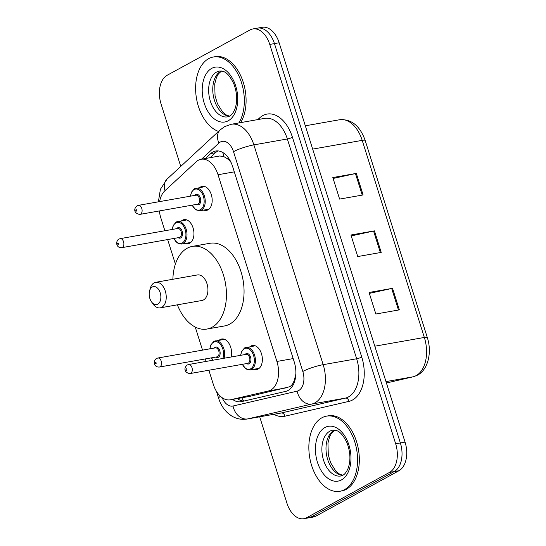 <?xml version="1.0" encoding="UTF-8"?>
<svg xmlns="http://www.w3.org/2000/svg" width="546" height="546" viewBox="0 0 546 546"><rect width="100%" height="100%" fill="white"/><g stroke="black" fill="none" stroke-linecap="round" stroke-linejoin="round"><path stroke-width="0.82" d="M181.559 220.837A12.21 7.617 80 0 1 182.535 220.154A12.21 7.617 80 0 1 184.036 219.622A12.21 7.617 80 0 1 193.4 229.081A12.21 7.617 80 0 1 189.783 243.141A12.21 7.617 80 0 1 188.281 243.673A12.21 7.617 80 0 1 185.538 243.38M219.199 340.213A12.21 7.617 80 0 1 220.175 339.53A12.21 7.617 80 0 1 221.676 338.998A12.21 7.617 80 0 1 229.511 344.376A12.21 7.617 80 0 1 231.115 357.009M199.788 187.537A12.21 7.617 80 0 1 200.764 186.855A12.21 7.617 80 0 1 202.266 186.329A12.21 7.617 80 0 1 211.63 195.789A12.21 7.617 80 0 1 208.012 209.841A12.21 7.617 80 0 1 206.511 210.374A12.21 7.617 80 0 1 203.767 210.08M249.972 346.703A12.21 7.617 80 0 1 250.948 346.027A12.21 7.617 80 0 1 252.45 345.495A12.21 7.617 80 0 1 261.814 354.955A12.21 7.617 80 0 1 258.197 369.007A12.21 7.617 80 0 1 256.695 369.54A12.21 7.617 80 0 1 253.951 369.253M208.865 370.236L213.315 384.357A22.891 14.285 -100 0 0 230.235 399.822L249.788 396.355L289.735 386.732C291.796 385.462 293.311 383.285 294.287 380.207L295.673 374.986A7.63 4.764 -100 0 0 295.816 374.74M230.235 399.822A22.891 14.285 -100 0 0 230.699 399.727L268.407 390.984A22.891 14.285 -100 0 0 270.755 390.083A22.891 14.285 -100 0 0 276.904 361.459L218.031 174.734A22.891 14.285 -100 0 0 201.112 159.268A22.891 14.285 -100 0 0 196.15 161.821L164.837 190.827A22.891 14.285 -100 0 0 159.616 201.604M229.695 159.855A7.63 4.764 -100 0 0 227.511 158.804L223.764 156.552L219.704 155.985L201.112 159.268M295.864 373.873A22.891 14.285 80 0 1 295.673 374.986M227.511 158.804A22.891 14.285 80 0 1 231.081 162.517M159.371 210.947A22.891 14.285 -100 0 0 160.831 217.895L164.885 230.753M167.663 239.558L175.389 264.08M195.243 327.04L202.525 350.129M205.303 358.934L206.088 361.425M232.576 399.406A22.891 14.285 -100 0 0 240.936 401.74A22.891 14.285 -100 0 0 241.4 401.644L285.708 391.373A22.891 14.285 -100 0 0 288.063 390.472A22.891 14.285 -100 0 0 294.205 361.841L232.61 166.482A22.891 14.285 -100 0 0 215.69 151.017A22.891 14.285 -100 0 0 210.729 153.569L205.398 158.511M180.753 166.414L161.036 103.876A22.891 14.285 80 0 1 167.185 75.252L250.013 29.955A22.891 14.285 80 0 1 252.825 28.958A22.891 14.285 80 0 1 269.751 44.424L395.666 443.782A22.891 14.285 80 0 1 389.516 472.406L306.688 517.704A22.891 14.285 80 0 1 303.869 518.7A22.891 14.285 80 0 1 286.95 503.235L259.698 416.81M252.825 28.958L262.223 27.3A22.891 14.285 80 0 1 279.142 42.765L405.064 442.123A22.891 14.285 80 0 1 398.914 470.748L316.086 516.045L311.384 516.871A22.891 14.285 80 0 1 308.572 517.867A22.891 14.285 80 0 0 311.384 516.871L394.212 471.573L311.384 516.871L306.688 517.704M405.064 442.123L400.361 442.949A22.891 14.285 80 0 1 394.212 471.573A22.891 14.285 80 0 0 400.361 442.949L274.447 43.598L400.361 442.949L395.666 443.782M257.528 28.133A22.891 14.285 80 0 1 274.447 43.598A22.891 14.285 80 0 0 257.528 28.133M210.094 157.678L215.431 152.737A22.891 14.285 80 0 1 218.093 150.921M243.987 401.044A22.891 14.285 80 0 1 237.278 398.58M333.108 178.46L355.446 173.573A6.102 0.983 -17.5 0 1 356.313 173.396L332.821 177.546L339.619 199.092L363.11 194.949L356.313 173.396M369.349 293.386L391.68 288.493A6.102 0.983 -17.5 0 1 392.547 288.322L369.055 292.465L375.853 314.018L399.344 309.869L392.547 288.322M351.228 235.927L373.56 231.033A6.102 0.983 -17.5 0 1 374.433 230.862L350.942 235.005L357.732 256.552L381.224 252.409L374.433 230.862M316.086 516.045A22.891 14.285 80 0 1 313.267 517.042L303.869 518.7M321.881 417.792A38.152 23.806 80 0 1 326.569 416.134A38.152 23.806 80 0 1 355.835 445.693A38.152 23.806 80 0 1 344.526 489.619A38.152 23.806 80 0 1 339.837 491.277A38.152 23.806 80 0 1 310.578 461.718A38.152 23.806 80 0 1 321.881 417.792M326.569 416.134L328.337 415.82A38.152 23.806 80 0 1 357.596 445.386A38.152 23.806 80 0 1 346.287 489.305A38.152 23.806 80 0 1 341.598 490.97L339.837 491.277M152.3 286.978A9.159 5.713 80 0 1 160.196 292.765A9.159 5.713 80 0 1 157.733 304.218A9.159 5.713 80 0 1 151.488 301.822A9.159 5.713 80 0 1 149.57 290.963A9.159 5.713 80 0 1 152.3 286.978M149.57 290.963L150.232 288.506A12.974 8.094 80 0 1 154.102 282.869A12.974 8.094 80 0 1 155.699 282.302A12.974 8.094 80 0 1 165.65 292.356A12.974 8.094 80 0 1 161.807 307.289A12.974 8.094 80 0 1 160.21 307.855A12.974 8.094 80 0 1 152.948 303.897L151.488 301.822M160.21 307.855L201.904 300.498A12.974 8.094 -100 0 0 203.501 299.931A12.974 8.094 -100 0 0 207.344 284.998A12.974 8.094 -100 0 0 197.399 274.945L155.699 282.302M172.877 279.272A41.967 26.188 80 0 1 187.196 248.218A41.967 26.188 80 0 1 192.356 246.389A41.967 26.188 80 0 1 224.542 278.91A41.967 26.188 80 0 1 212.107 327.225A41.967 26.188 80 0 1 206.948 329.054A41.967 26.188 80 0 1 177.382 304.825M192.356 246.389L209.978 243.277A41.967 26.188 80 0 1 242.158 275.798A41.967 26.188 80 0 1 229.73 324.112A41.967 26.188 80 0 1 224.563 325.942L206.948 329.054M218.536 131.422A38.152 23.806 80 0 1 196.157 96.321A38.152 23.806 80 0 1 208.647 58.661A38.152 23.806 80 0 1 213.336 57.002A38.152 23.806 80 0 1 240.315 79.293A38.152 23.806 80 0 1 238.882 122.925M213.336 57.002L215.104 56.688A38.152 23.806 80 0 1 242.083 78.979A38.152 23.806 80 0 1 240.643 122.611M287.496 387.612L268.407 390.984M222.932 152.593A22.891 16.598 47.2 0 0 223.764 156.552M241.742 397.788A22.891 17.881 76.9 0 0 243.871 401.044M294.287 380.207A22.891 17.881 76.9 0 0 294.663 381.292M293.182 358.585L276.904 361.459M249.788 396.355L230.699 399.727M234.309 171.86L218.031 174.734M222.154 397.693A15.261 9.521 -100 0 0 233.04 406.012L297.14 391.148A15.261 9.521 -100 0 0 298.703 390.547A15.261 9.521 -100 0 0 302.805 371.464L233.504 151.672A15.261 9.521 -100 0 0 220.345 142.028A15.261 9.521 -100 0 0 218.919 143.066L201.501 159.2M233.504 151.672A15.261 2.457 162.5 0 1 253.876 144.881L323.177 364.667A30.521 19.042 80 0 1 314.981 402.839A30.521 19.042 80 0 1 311.848 404.04L345.325 398.13A30.521 19.042 -100 0 0 348.457 396.928A30.521 19.042 -100 0 0 356.654 358.763L287.353 138.971A30.521 19.042 -100 0 0 264.796 118.352L231.32 124.263A30.521 19.042 80 0 1 253.876 144.881L287.353 138.971A3.815 0.614 -17.5 0 0 292.451 137.278L361.745 357.064A3.815 0.614 -17.5 0 1 356.654 358.763L323.177 364.667A15.261 2.457 162.5 0 0 302.805 371.464M231.32 124.263L224.768 126.563L220.291 129.791A15.261 11.063 47.2 0 0 218.919 143.066M361.745 357.064A34.337 21.424 80 0 1 352.525 400A34.337 21.424 80 0 1 348.996 401.358L284.896 416.216A34.337 21.424 80 0 1 273.874 414.305M257.814 119.581L259.63 117.902A34.337 21.424 80 0 1 292.451 137.278M389.516 472.406L398.914 470.748M269.751 44.424L279.142 42.765M297.14 391.148A15.261 11.923 76.9 0 0 311.848 404.04L247.748 418.905L281.217 412.994L345.325 398.13A3.815 2.983 -103.1 0 1 348.996 401.358M233.04 406.012A15.261 11.923 76.9 0 0 247.748 418.905A30.521 19.042 80 0 1 247.126 419.028L280.603 413.117A30.521 19.042 -100 0 0 281.217 412.994A3.815 2.983 -103.1 0 1 284.896 416.216M259.63 117.902A3.815 2.764 -132.8 0 1 259.971 119.199M220.291 129.791L167.056 179.108A15.261 11.063 47.2 0 0 165.015 190.656M220.468 396.335A15.261 2.457 162.5 0 0 218.639 398.28C220.441 404.054 223.423 408.913 227.58 412.858L231.108 415.608C236.07 418.796 241.414 419.935 247.126 419.028M215.431 152.737L210.729 153.569M413.254 376.774A7.63 5.958 76.9 0 1 413.015 376.822A30.521 19.042 -100 0 0 416.148 375.621A30.521 19.042 -100 0 0 424.344 337.455A7.63 1.228 -17.5 0 1 427.306 337.517C432.139 352.197 428.173 369.662 417.547 375.136L413.254 376.774L386.418 382.999L413.015 376.822L385.974 381.593M374.815 346.198L424.344 337.455L362.203 140.363A30.521 19.042 -100 0 0 339.639 119.738C351.447 118.905 359.957 125.798 365.165 140.424A7.63 1.228 162.5 0 0 362.203 140.363L312.674 149.106M373.56 231.033L380.35 252.559M391.68 288.493L398.471 310.026M355.446 173.573L362.237 195.099M329.825 431.19A23.26 14.51 80 0 1 332.685 430.18C335.797 430.33 340.329 429.265 347.024 442.881C350.539 452.436 350.846 461.07 347.932 468.775C346.341 472.256 344.628 474.419 342.792 475.266L340.772 475.989A23.26 14.51 80 0 1 322.932 457.964A23.26 14.51 80 0 1 329.825 431.19M324.945 427.504A27.839 17.37 80 0 1 348.942 445.099A27.839 17.37 80 0 1 341.468 479.907A27.839 17.37 80 0 1 317.465 462.312A27.839 17.37 80 0 1 324.945 427.504M342.588 475.375A23.26 14.51 80 0 1 326.658 455.453A23.26 14.51 80 0 1 333.934 430.466A23.26 14.51 80 0 1 334.602 430.132M216.591 72.058A23.26 14.51 80 0 1 219.451 71.048C222.563 71.205 227.095 70.134 233.79 83.75C237.305 93.305 237.612 101.938 234.698 109.65C233.108 113.124 231.395 115.288 229.559 116.141L227.539 116.858A23.26 14.51 80 0 1 209.698 98.833A23.26 14.51 80 0 1 216.591 72.058M211.712 68.373A27.839 17.37 80 0 1 235.708 85.968A27.839 17.37 80 0 1 228.235 120.775A27.839 17.37 80 0 1 204.231 103.18A27.839 17.37 80 0 1 211.712 68.373M229.354 116.243A23.26 14.51 80 0 1 213.425 96.321A23.26 14.51 80 0 1 220.7 71.335A23.26 14.51 80 0 1 221.369 71M244.717 347.884A11.446 7.139 80 0 1 246.123 347.386A11.446 7.139 80 0 1 254.9 356.251A11.446 7.139 80 0 1 251.508 369.43A11.446 7.139 80 0 1 250.102 369.929L246.096 369.035L242.192 364.353M242.39 364.318A10.681 6.668 -100 0 0 250.696 368.816A10.681 6.668 -100 0 0 253.562 355.46A10.681 6.668 -100 0 0 244.355 348.703A10.681 6.668 -100 0 0 240.8 355.296M245.038 354.552A5.344 3.331 80 0 1 245.939 353.733A5.344 3.331 80 0 1 250.546 357.111A5.344 3.331 80 0 1 249.113 363.786A5.344 3.331 80 0 1 246.628 363.568M190.179 373.532L247.734 363.377A4.58 2.86 -100 0 0 248.293 363.172A4.58 2.86 -100 0 0 249.652 357.903A4.58 2.86 -100 0 0 246.144 354.354L188.588 364.516A4.58 2.86 80 0 1 192.096 368.065A4.58 2.86 80 0 1 190.738 373.334A4.58 2.86 80 0 1 190.179 373.532C185.142 373.266 182.855 368.516 187.326 364.96L188.588 364.516M186.22 368.823A0.764 0.478 -100 0 0 186.671 370.263A0.764 0.478 -100 0 0 186.22 368.823M194.533 188.718A11.446 7.139 80 0 1 195.939 188.22A11.446 7.139 80 0 1 204.716 197.086A11.446 7.139 80 0 1 201.324 210.265A11.446 7.139 80 0 1 199.918 210.763L195.912 209.869L192.008 205.187M192.206 205.153A10.681 6.668 -100 0 0 200.512 209.65A10.681 6.668 -100 0 0 203.378 196.294A10.681 6.668 -100 0 0 194.171 189.537A10.681 6.668 -100 0 0 190.615 196.13M194.854 195.386A5.344 3.331 80 0 1 195.755 194.567A5.344 3.331 80 0 1 200.362 197.945A5.344 3.331 80 0 1 198.921 204.62A5.344 3.331 80 0 1 196.444 204.402M139.994 214.366L197.55 204.204A4.58 2.86 -100 0 0 198.109 204.006A4.58 2.86 -100 0 0 199.467 198.737A4.58 2.86 -100 0 0 195.959 195.188L138.404 205.351A4.58 2.86 80 0 1 141.912 208.893A4.58 2.86 80 0 1 140.554 214.168A4.58 2.86 80 0 1 139.994 214.366C134.958 214.1 132.664 209.343 137.142 205.787L138.404 205.351M136.036 209.657A0.764 0.478 -100 0 0 136.486 211.09A0.764 0.478 -100 0 0 136.036 209.657M213.936 341.387A11.446 7.139 80 0 1 215.342 340.888A11.446 7.139 80 0 1 222.816 346.171A11.446 7.139 80 0 1 224.065 358.251M222.864 358.463A10.681 6.668 -100 0 0 221.512 346.021A10.681 6.668 -100 0 0 213.575 342.212A10.681 6.668 -100 0 0 210.019 348.805M214.264 348.055A5.344 3.331 80 0 1 215.165 347.236A5.344 3.331 80 0 1 219.765 350.614A5.344 3.331 80 0 1 218.332 357.296A5.344 3.331 80 0 1 215.854 357.07M216.953 356.879A4.58 2.86 -100 0 0 217.52 356.681A4.58 2.86 -100 0 0 218.878 351.406A4.58 2.86 -100 0 0 215.363 347.863L157.808 358.019A4.58 2.86 80 0 1 161.323 361.568A4.58 2.86 80 0 1 159.964 366.837A4.58 2.86 80 0 1 159.405 367.035L216.953 356.879M155.897 363.766A0.764 0.478 -100 0 0 155.439 362.326A0.764 0.478 -100 0 0 155.897 363.766M211.616 357.821A10.681 6.668 -100 0 0 213.124 360.183M176.297 222.01A11.446 7.139 80 0 1 177.709 221.512A11.446 7.139 80 0 1 186.486 230.385A11.446 7.139 80 0 1 183.094 243.564A11.446 7.139 80 0 1 181.688 244.062L190.759 242.458M173.976 238.445A10.681 6.668 -100 0 0 182.282 242.95A10.681 6.668 -100 0 0 185.149 229.586A10.681 6.668 -100 0 0 175.935 222.836A10.681 6.668 -100 0 0 172.386 229.429M176.624 228.678A5.344 3.331 80 0 1 177.525 227.866A5.344 3.331 80 0 1 182.132 231.238A5.344 3.331 80 0 1 180.692 237.92A5.344 3.331 80 0 1 178.214 237.701M179.32 237.503A4.58 2.86 -100 0 0 179.88 237.305A4.58 2.86 -100 0 0 181.238 232.036A4.58 2.86 -100 0 0 177.723 228.487L120.168 238.643A4.58 2.86 80 0 1 123.683 242.192A4.58 2.86 80 0 1 122.324 247.461A4.58 2.86 80 0 1 121.765 247.666L179.32 237.503M118.257 244.39A0.764 0.478 -100 0 0 117.806 242.956A0.764 0.478 -100 0 0 118.257 244.39M167.056 179.108L160.401 189.298L158.381 201.822M216.455 391.359L218.639 398.28M365.165 140.424L427.306 337.517M339.639 119.738L305.323 125.798M334.8 430.159L331.668 432.998L329.723 436.452L327.955 443.093L328.289 454.845L330.603 462.708L335.756 471.014L339.462 474.065L342.765 475.286M221.567 71.028L218.434 73.867L216.489 77.32L214.721 83.961L215.056 95.714L217.369 103.576L222.522 111.889L226.228 114.933L229.532 116.155M240.602 355.33L241.598 351.406L244.574 347.932L255.194 345.782M250.102 369.929L259.173 368.332M190.417 196.164L191.414 192.24L194.39 188.766L205.009 186.616M199.918 210.763L208.988 209.159M224.413 339.291L213.8 341.434L210.804 344.942L209.828 348.839M157.808 358.019L156.545 358.463C153.255 360.067 153.235 367.465 159.405 367.035M211.418 357.855L212.858 360.23M186.78 219.915L176.16 222.065L173.164 225.566L172.188 229.463M120.168 238.643L118.912 239.087C115.622 240.69 115.595 248.089 121.765 247.666M173.778 238.479L175.996 241.762L178.317 243.523L181.688 244.062"/></g></svg>
